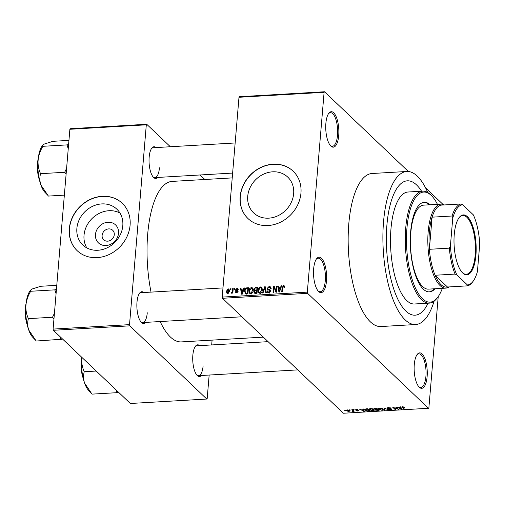 <?xml version="1.0" encoding="UTF-8"?>
<svg xmlns="http://www.w3.org/2000/svg" width="505" height="505" viewBox="0 0 505 505"><rect width="100%" height="100%" fill="white"/><g stroke="black" fill="none" stroke-linecap="round" stroke-linejoin="round"><path stroke-width="0.76" d="M338.71 135.542A17.757 6.496 -93.3 0 1 330.693 145.894A17.757 6.496 -93.3 0 1 325.877 123.34A17.757 6.496 -93.3 0 1 328.793 113.29A17.757 6.496 -93.3 0 1 336.065 116.447A17.757 6.496 -93.3 0 1 338.71 135.542M330.295 145.446A16.823 6.155 86.7 0 0 332.404 146.292A16.823 6.155 86.7 0 0 337.504 135.271A16.823 6.155 86.7 0 0 330.447 112.697A16.823 6.155 86.7 0 0 328.452 113.776M427.116 376.698A17.757 6.496 -93.3 0 1 419.099 387.051A17.757 6.496 -93.3 0 1 414.283 364.503A17.757 6.496 -93.3 0 1 417.206 354.447A17.757 6.496 -93.3 0 1 424.471 357.609A17.757 6.496 -93.3 0 1 427.116 376.698M418.708 386.609A16.823 6.155 86.7 0 0 420.81 387.449A16.823 6.155 86.7 0 0 425.911 376.433A16.823 6.155 86.7 0 0 418.853 353.853A16.823 6.155 86.7 0 0 416.865 354.933M326.489 281.026A17.757 6.496 -93.3 0 1 318.478 291.372A17.757 6.496 -93.3 0 1 313.662 268.824A17.757 6.496 -93.3 0 1 316.578 258.768A17.757 6.496 -93.3 0 1 323.844 261.931A17.757 6.496 -93.3 0 1 326.489 281.026M318.081 290.93A16.823 6.155 86.7 0 0 320.183 291.77A16.823 6.155 86.7 0 0 325.283 280.755A16.823 6.155 86.7 0 0 318.232 258.175A16.823 6.155 86.7 0 0 316.237 259.254M118.53 233.222A12.41 10.763 133.6 0 1 106.018 245.531A12.41 10.763 133.6 0 1 95.458 234.56A12.41 10.763 133.6 0 1 107.969 222.25A12.41 10.763 133.6 0 1 118.53 233.222M102.117 235.387A6.546 5.675 -46.4 0 0 103.689 239.774A6.546 5.675 -46.4 0 0 110.159 240.513A6.546 5.675 -46.4 0 0 114.275 234.68A6.546 5.675 -46.4 0 0 112.703 230.293A6.546 5.675 -46.4 0 0 106.233 229.554A6.546 5.675 -46.4 0 0 102.117 235.387M76.874 228.424A24.713 21.425 -46.4 0 0 82.807 244.994A24.713 21.425 -46.4 0 0 107.243 247.785A24.713 21.425 -46.4 0 0 122.797 225.748A24.713 21.425 -46.4 0 0 116.863 209.171A24.713 21.425 -46.4 0 0 92.428 206.387A24.713 21.425 -46.4 0 0 76.874 228.424M119.988 213.059A24.713 21.425 -46.4 0 0 84.032 235.229A24.713 21.425 -46.4 0 0 86.841 247.917M69.305 228.727A32.718 28.362 -46.4 0 0 77.158 250.663A32.718 28.362 -46.4 0 0 109.509 254.356A32.718 28.362 -46.4 0 0 130.094 225.186A32.718 28.362 -46.4 0 0 122.242 203.25A32.718 28.362 -46.4 0 0 89.89 199.557A32.718 28.362 -46.4 0 0 69.305 228.727M122.311 203.313A32.718 28.362 -46.4 0 0 89.978 199.709A32.718 28.362 -46.4 0 0 69.438 228.853A32.718 28.362 -46.4 0 0 77.227 250.726M293.651 193.649A24.713 21.425 133.6 0 1 278.097 215.685A24.713 21.425 133.6 0 1 253.661 212.902A24.713 21.425 133.6 0 1 247.728 196.325A24.713 21.425 133.6 0 1 263.282 174.288A24.713 21.425 133.6 0 1 287.717 177.078A24.713 21.425 133.6 0 1 293.651 193.649M240.159 196.628A32.718 28.362 -46.4 0 0 248.012 218.57A32.718 28.362 -46.4 0 0 280.363 222.257A32.718 28.362 -46.4 0 0 300.955 193.093A32.718 28.362 -46.4 0 0 293.096 171.151A32.718 28.362 -46.4 0 0 260.744 167.458A32.718 28.362 -46.4 0 0 240.159 196.628M293.165 171.214A32.718 28.362 -46.4 0 0 260.832 167.609A32.718 28.362 -46.4 0 0 240.292 196.761A32.718 28.362 -46.4 0 0 248.081 218.633M157.737 177.438A15.889 5.814 -93.3 0 1 153.476 177.343A15.889 5.814 -93.3 0 1 149.164 157.169A15.889 5.814 -93.3 0 1 151.778 148.167A15.889 5.814 -93.3 0 1 156.001 147.58M153.078 176.895A14.954 5.473 86.7 0 0 154.909 177.602A14.954 5.473 86.7 0 0 159.441 167.811M145.566 322.392A15.889 5.814 -93.3 0 1 141.305 322.297A15.889 5.814 -93.3 0 1 136.994 302.123A15.889 5.814 -93.3 0 1 139.607 293.127A15.889 5.814 -93.3 0 1 143.824 292.534M140.908 321.849A14.954 5.473 86.7 0 0 142.738 322.556A14.954 5.473 86.7 0 0 147.271 312.765M201.413 375.499A15.889 5.814 -93.3 0 1 197.152 375.404A15.889 5.814 -93.3 0 1 192.847 355.223A15.889 5.814 -93.3 0 1 195.454 346.228A15.889 5.814 -93.3 0 1 199.677 345.641M196.761 374.95A14.954 5.473 86.7 0 0 198.585 375.663A14.954 5.473 86.7 0 0 203.117 365.873M427.779 192.519A76.646 28.034 86.7 0 0 406.777 171.479A76.646 28.034 86.7 0 0 383.548 221.67A76.646 28.034 86.7 0 0 415.691 324.519A76.646 28.034 86.7 0 0 434.104 301.188M406.777 171.479L372.04 173.505A76.646 28.034 86.7 0 0 348.81 223.696A76.646 28.034 86.7 0 0 380.953 326.539L415.691 324.519M232.224 177.899L172.072 181.402A80.383 29.404 86.7 0 0 147.706 234.042A80.383 29.404 86.7 0 0 151.039 292.111M386.925 224.883A67.298 24.612 86.7 0 0 415.148 315.183A67.298 24.612 86.7 0 0 428.082 303.196A67.298 24.612 86.7 0 1 415.148 315.183A67.298 24.612 86.7 0 1 386.925 224.883A67.298 24.612 86.7 0 1 407.327 180.815A67.298 24.612 86.7 0 0 386.925 224.883M324.519 91.765L324.103 92.32L238.991 97.276L239.408 96.72L324.519 91.765L408.387 171.517M425.557 187.841L442.954 204.38M349.712 410.666L349.062 411.6L346.651 410.862L347.282 409.909L349.712 410.666L350.009 411.171M346.727 409.997L346.651 410.862L346.335 410.331M351.852 409.675L352.408 409.643L354.125 411.272L352.326 411.316L352.995 410.862L351.852 409.675M353.342 410.527L352.976 410.975M352.667 411.083L353.045 410.249L353.001 410.918M358.72 410.546L357.963 411.083L356.189 410.691L358.203 410.609L355.381 409.997L356.158 409.391L358.058 409.839L355.886 409.921L358.834 410.761M356.385 409.385L355.886 409.921M357.698 410.849L358.228 410.294M366.024 408.848L367.646 408.753L370.007 411.001L367.539 411.102L365.128 410.104L364.724 409.385L366.024 408.848M374.072 408.482L374.022 409.082L375.013 408.324L376.724 408.223L379.085 410.47L375.259 410.098L375.36 409.587L373.839 408.741M383.882 407.806L388.421 409.927L384.463 408.053L385.088 410.123L384.507 410.155L383.882 407.806M395.674 407.118L396.223 407.087L398.59 409.334L393.774 407.705L395.667 409.505L395.112 409.536L392.751 407.289L397.561 408.917L395.674 407.118M402.258 406.733L402.195 407.51L402.655 406.683L404.587 407.314L402.491 407.15L404.353 408.999L403.798 409.031L401.873 406.998M402.933 406.676L402.491 407.15M238.991 97.276L222.213 297.091L307.324 292.136L307.589 293.336L222.478 298.291L343.368 413.235L428.48 408.28L428.89 407.724L438.22 296.58M307.589 293.336L428.48 408.28M400.301 406.853L400.882 406.815L401.563 409.164L396.854 407.055L398.622 407.661L400.534 407.548L400.301 406.853M391.735 409.113L390.807 409.82L388.44 409.246L390.516 409.561L391.173 409.138L390.756 408.917L387.247 408.274L388.282 407.522L390.914 408.173L388.509 407.787L387.796 408.236L391.886 409.397M387.745 407.579L387.796 408.236M391.299 408.848L391.261 409.302L391.198 408.81M381.572 408.286L383.333 409.719L382.039 410.331L378.693 409.302L378.39 408.463L379.615 408.027L381.572 408.286M372.494 408.816L374.249 410.249L372.955 410.862L369.616 409.826L369.313 408.987L370.537 408.551L372.494 408.816M363.038 409.018L363.619 408.987L364.301 411.335L359.592 409.22L361.353 409.833L363.265 409.719L363.038 409.018M353.431 409.58L354.321 409.871L353.431 409.58M349.643 409.801L350.533 410.092L349.643 409.801M344.435 410.104L345.325 410.395L344.435 410.104M230.457 288.765L231.012 288.734L230.936 289.611L230.381 289.643L230.457 288.765L230.968 289.251M234.244 288.544L234.8 288.513L234.724 289.39L234.175 289.422L234.244 288.544L234.756 289.03M243.852 287.983L244.433 287.951L242.236 294.181L241.655 294.219L240.405 288.185L240.986 288.153L241.308 289.958L243.221 289.845L243.852 287.983L244.275 288.393M252.891 288.336L253.257 290.407C253.232 292.142 252.431 293.26 250.852 293.765L249.685 293.348L248.99 290.735L249.722 288.5L251.389 287.465L252.891 288.336L252.532 287.863M261.969 287.806L262.341 289.883C262.316 291.612 261.514 292.73 259.936 293.235L258.762 292.818L258.068 290.205L258.806 287.97L260.466 286.941L261.969 287.806L261.609 287.339M267.978 289.725L267.265 288.311L269.133 286.436L270.301 286.802L270.794 288.399L270.232 288.513L269.891 287.446L269.026 287.156L267.82 288.273L268.035 288.948L270.042 289.769L270.421 290.949L268.704 292.723L267.631 292.382L267.195 290.987L267.757 290.874L268.035 291.795L268.748 292.004L269.872 290.962L269.702 290.293L270.421 290.975L267.625 289.491M281.115 285.817L281.695 285.779L279.499 292.016L278.918 292.048L277.668 286.019L278.249 285.981L278.577 287.787L280.483 287.673L281.115 285.817L281.544 286.221M324.103 92.32L307.324 292.136M284.34 285.981L284.542 287.44L283.987 287.553L283.425 286.316L282.787 286.815L282.289 291.852L281.733 291.884L282.087 287.717L283.507 285.596L284.208 285.817M284.561 287.181L283.425 286.316M276.488 286.082L277.037 286.051L276.525 292.187L275.932 292.225L274.013 287.44L273.603 292.357L273.047 292.389L273.565 286.253L274.158 286.221L276.077 290.994L276.488 286.082L276.999 286.569M264.696 286.771L265.239 286.739L266.356 292.78L265.788 292.812L264.936 287.471L263.023 292.976L262.442 293.007L264.696 286.771L265.359 287.402M254.981 290.994L253.99 289.188L255.827 287.288L257.537 287.187L257.02 293.323L254.299 293.152L253.914 291.972L254.35 290.476M245.531 293.878L244.489 291.031C244.489 289.296 245.272 288.222 246.838 287.812L248.46 287.717L247.942 293.853L245.095 293.62M237.009 288.305L237.855 288.563L238.24 289.662L237.678 289.775L236.921 288.942L236.226 290.078L237.722 290.716L238 291.581L236.643 292.925L235.778 292.654L235.475 291.726L236.031 291.612L236.681 292.288L237.438 291.701L235.81 290.773L235.551 289.826L237.009 288.305L238.221 289.46M238.07 289.693L236.921 288.942M236.031 291.612L237.211 292.793M237.868 292.111L237.293 291.341M232.666 288.639L233.222 288.607L232.843 293.064L232.294 293.096L232.35 292.389L231.625 293.216L231.12 293.007L232.294 291.865L232.666 288.639L233.177 289.119M228.134 288.822L228.999 289.119L229.478 291.044L227.749 293.443L226.878 293.134L226.398 291.265L228.134 288.822L229.459 290.085M421.561 191.218A67.298 24.612 86.7 0 0 407.327 180.815L407.327 180.815A67.298 24.612 86.7 0 1 421.561 191.218M69.879 129.274L70.29 128.718L146.715 124.268L146.305 124.823L69.879 129.274L53.101 329.09L129.526 324.639L129.791 325.839L53.36 330.289L130.353 403.489L206.779 399.038L207.189 398.483L209.158 375.051M129.791 325.839L206.779 399.038M212.087 340.117L211.683 344.94M146.715 124.268L170.355 146.74M200.049 174.976L204.803 179.496M146.305 124.823L129.526 324.639M160.161 321.546A80.383 29.404 86.7 0 0 181.421 341.904L263.332 337.132M53.36 330.289L53.101 329.09M235.16 142.972L153.166 147.744A14.954 5.473 86.7 0 0 151.437 148.659M268.086 341.658L196.849 345.805A14.954 5.473 86.7 0 0 195.113 346.72M222.983 287.926L140.996 292.698A14.954 5.473 86.7 0 0 139.266 293.62M222.478 298.291L222.213 297.091M284.53 286.569L283.507 285.596M278.375 286.689L277.668 286.019M279.284 288.462L278.577 287.787M280.894 288.065L280.483 287.673M279.574 290.217L280.237 288.405L278.703 288.494L279.221 291.398L279.574 290.217L279.991 290.615M280.641 288.784L280.237 288.405M279.593 291.751L279.221 291.398M276.563 291.707L276.405 291.309M275.036 288.412L274.013 287.44M274.55 287.187L273.565 286.253M276.582 291.48L276.077 290.994M270.213 287.749L269.133 286.436M269.897 290.482L270.421 290.627M268.559 292.723L268.546 292.281M267.966 291.72L267.195 290.987M269.348 292.578L268.748 292.004M270.339 291.404L269.872 290.962M268.609 289.92L267.265 288.311M265.466 287.97L264.936 287.471M259.576 293.216L259.425 292.49M258.604 290.716L258.068 290.205M259.216 288.361L258.806 287.97M261.571 288.254L260.466 286.941M261.817 288.222L262.164 288.235M259.993 292.515L261.786 289.902L261.274 287.964L260.41 287.654L258.623 290.192L259.109 292.193L260.58 293.077M262.284 290.375L261.786 289.902M255.259 293.424L253.914 291.972M255.341 290.899L255.341 290.495M254.69 289.851L253.99 289.188M256.527 292.641L256.685 290.804L255.063 290.956L254.476 291.839L254.678 292.546L256.527 292.641L257.039 293.121M257.19 291.29L256.685 290.804M256.742 290.091L256.925 287.938L255.177 288.115L254.545 289.15L254.785 289.965L256.742 290.091L257.253 290.571M257.436 288.424L256.925 287.938M256.363 290.823L255.656 290.154M250.499 293.746L250.347 293.014M249.527 291.24L248.99 290.735M250.133 288.885L249.722 288.5M252.494 288.784L251.389 287.465M252.74 288.753L253.087 288.765M250.909 293.045L252.708 290.432L252.191 288.494L251.332 288.185L249.539 290.722L250.032 292.717L251.503 293.607M253.201 290.899L252.708 290.432M247.545 288.481L246.838 287.812M245.929 293.948L245.828 293.336M245.013 291.536L244.489 291.031M247.45 293.165L247.848 288.469L246.85 288.525L245.386 289.498L245.039 291.013L245.695 293.146L247.45 293.165L247.961 293.651M248.353 288.948L247.848 288.469M247.179 293.897L246.472 293.222M246.522 293.935L246.825 294.289M241.112 288.86L240.405 288.185M242.015 290.627L241.308 289.958M243.625 290.236L243.221 289.845M242.305 292.389L242.974 290.571L241.434 290.665L241.958 293.563L242.305 292.389L242.728 292.786M243.372 290.956L242.974 290.571M242.331 293.916L241.958 293.563M238.095 291.574L236.226 290.078M236.725 292.919L235.475 291.726M236.902 291.189L235.551 289.826M236.902 291.107L236.959 290.773M232.862 292.868L232.35 292.389M232.01 293.001L231.334 292.363M232.142 292.812L231.726 292.42M232.9 292.439L232.294 291.865M232.982 291.435L232.47 290.949M227.768 293.443L227.73 293.039M226.947 291.789L226.398 291.265M229.144 290.167L229.466 290.11M228.09 293.38L227.282 292.61L227.812 292.805L228.929 291.076L228.064 289.46L226.953 291.189L228.323 293.285M229.415 291.543L228.929 291.076M229.945 290.93L228.064 289.46M404.101 406.961L404.069 407.377M403.842 408.513L403.798 409.031M401.115 407.623L400.983 409.195M400.591 406.834L400.534 407.548M400.793 408.507L400.623 407.825L399.083 407.914L400.989 408.949L400.926 406.961M400.705 406.828L400.623 407.825M401.103 407.573L400.989 408.949M398.047 408.823L397.997 409.372M395.156 409.025L395.112 409.536M397.605 408.406L397.561 408.917M390.422 407.857L390.39 408.236M387.878 409.637L387.853 409.959M384.64 408.589L384.507 410.155M378.788 408.173L378.693 409.302M381.755 410.066L382.721 409.631L382.373 409.05L379.893 408.286L379.255 409.277L381.755 410.066M382.405 408.646L382.373 409.05M378.99 408.109L379.255 409.277M378.258 410.243L377.551 409.568L375.77 410.028L378.258 410.243L378.302 409.725M377.595 409.056L377.551 409.568M375.985 409.378L375.77 410.028M377.279 409.309L376.446 408.52L374.735 408.652L374.571 409.05L377.279 409.309L377.317 408.791M374.76 408.343L374.571 409.05M369.71 408.703L369.616 409.826M372.677 410.597L373.637 410.161L373.29 409.58L370.815 408.816L370.171 409.801L372.677 410.597M373.328 409.17L373.29 409.58M369.912 408.64L370.171 409.801M365.222 408.955L365.128 410.104M369.18 410.767L367.369 409.05L365.33 409.517L367.369 410.83L369.18 410.767L369.224 410.256M363.852 409.789L363.72 411.367M363.329 409.006L363.265 409.719M363.531 410.679L363.354 409.997L361.82 410.085L363.72 411.12L363.657 409.126M363.442 408.999L363.354 409.997M363.84 409.744L363.72 411.12M357.565 409.574L357.54 409.902M353.797 409.561L353.771 409.902M353.614 410.792L353.576 411.31M352.787 410.003L352.742 410.521M350.009 409.782L349.978 410.123M348.835 411.367L349.163 410.698L347.516 410.142L347.188 410.811L348.835 411.367L349.195 410.294M347.535 409.902L347.188 410.811M344.801 410.085L344.77 410.426M430.127 204.765A44.869 16.412 86.7 0 0 424.263 202.297A44.869 16.412 86.7 0 0 410.66 231.675A44.869 16.412 86.7 0 0 429.477 291.877A44.869 16.412 86.7 0 0 435.013 288.746M429.256 204.815A44.869 16.412 86.7 0 0 423.828 202.341M437.444 204.342A55.146 20.168 86.7 0 0 431.832 196.003A55.146 20.168 86.7 0 0 406.948 228.146A55.146 20.168 86.7 0 0 415.16 287.44A55.146 20.168 86.7 0 0 437.728 297.256A55.146 20.168 86.7 0 0 442.336 288.323M437.728 297.256L437.046 298.152A56.08 20.516 -93.3 0 1 429.263 303.126A56.08 20.516 -93.3 0 1 405.742 227.875A56.08 20.516 -93.3 0 1 422.742 191.149A56.08 20.516 -93.3 0 1 431.049 195.189L431.832 196.003M422.742 191.149L407.977 192.014A56.08 20.516 86.7 0 0 390.977 228.733A56.08 20.516 86.7 0 0 414.498 303.985L429.263 303.126M449.09 286.922A42.06 15.384 -93.3 0 1 445.814 288.121L428.448 289.131A42.06 15.384 -93.3 0 1 410.805 232.691A42.06 15.384 -93.3 0 1 423.556 205.15L440.922 204.14A42.06 15.384 -93.3 0 1 444.318 204.942M429.042 291.89A44.869 16.412 86.7 0 0 434.148 288.797M68.945 140.384L52.987 141.312L44.371 144.02L42.843 145.093L42.704 146.317L67.02 144.903L68.244 148.716M68.598 144.474L67.02 144.903M66.603 168.285L64.722 172.281L40.406 173.695L40.432 173.366C38.601 169.289 37.818 164.901 38.077 160.205C38.607 155.483 40.141 150.963 42.672 146.646L42.704 146.317M64.722 172.281L66.13 173.922M64.343 195.138L48.392 196.073L40.924 185.082C39.687 181.251 39.541 177.545 40.501 173.96L40.406 173.695M42.843 145.093L42.237 145.888A25.288 9.248 86.7 0 0 38.077 160.205A25.288 9.248 86.7 0 0 40.924 185.082A25.288 9.248 86.7 0 0 44.939 192.323L47.798 195.29M64.747 171.952A29.025 10.618 86.7 0 0 64.817 172.546M67.146 144.84A29.025 10.618 86.7 0 0 66.995 145.225M462.719 272.997A30.003 10.977 -93.3 0 1 462.378 272.656A30.003 10.977 -93.3 0 1 454.128 245.499A30.003 10.977 -93.3 0 1 459.171 217.573A30.003 10.977 -93.3 0 1 467.447 216.733A30.003 10.977 -93.3 0 1 475.918 255.17A30.003 10.977 -93.3 0 1 462.719 272.997M462.144 272.403A29.441 10.769 86.7 0 0 462.245 272.498A29.441 10.769 86.7 0 0 466.273 274.291A29.441 10.769 86.7 0 0 475.445 249.722A29.441 10.769 86.7 0 0 466.879 217.289A29.441 10.769 86.7 0 0 462.851 215.502A29.441 10.769 86.7 0 0 458.969 217.851M452.739 218.192L452.057 216.007A41.126 15.043 -93.3 0 1 460.97 203.976L440.991 205.137A41.126 15.043 86.7 0 0 432.078 217.169L429.383 249.3A41.126 15.043 86.7 0 0 435.108 275.25A41.126 15.043 86.7 0 0 440.998 284.637A41.126 15.043 86.7 0 0 447.487 287.017L467.46 285.855L467.466 284.984A40.192 14.702 86.7 0 0 472.996 281.424A40.192 14.702 86.7 0 0 477.427 271.538L479.75 243.877A40.192 14.702 86.7 0 0 473.355 214.877L462.7 204.74A40.192 14.702 86.7 0 0 452.739 218.192L450.416 245.853A40.192 14.702 86.7 0 0 456.81 274.853L467.466 284.984M445.814 288.121A42.06 15.384 -93.3 0 1 440.057 285.565A42.06 15.384 -93.3 0 1 427.823 239.231A42.06 15.384 -93.3 0 1 440.922 204.14M456.81 274.853L455.081 274.082L435.108 275.25L447.487 287.017M452.057 216.007L432.078 217.169A41.126 15.043 86.7 0 0 429.383 249.3L449.355 248.138L450.416 245.853M460.97 203.976L462.7 204.74M455.081 274.082A41.126 15.043 -93.3 0 1 449.355 248.138M472.996 281.424L472.314 282.327A41.126 15.043 -93.3 0 1 467.46 285.855M60.815 337.372L60.442 339.341A29.025 10.618 86.7 0 0 60.55 339.448A29.025 10.618 86.7 0 0 60.657 339.549L62.588 339.063M56.775 285.338L40.817 286.266L32.2 288.974L30.672 290.047L30.534 291.271L54.849 289.857L56.074 293.67M56.427 289.428L54.849 289.857M54.426 313.239L52.552 317.235L28.229 318.649L28.261 318.32C26.43 314.243 25.648 309.862 25.906 305.165C26.437 300.437 27.971 295.917 30.502 291.6L30.534 291.271M52.552 317.235L53.953 318.876M60.442 339.341L36.215 341.026L28.753 330.043C27.51 326.205 27.371 322.499 28.324 318.92L28.229 318.649M30.672 290.047L30.06 290.848A25.288 9.248 86.7 0 0 25.906 305.165A25.288 9.248 86.7 0 0 28.753 330.043A25.288 9.248 86.7 0 0 32.768 337.277L35.621 340.244M52.577 316.906A29.025 10.618 86.7 0 0 52.646 317.5M54.969 289.794A29.025 10.618 86.7 0 0 54.818 290.186M81.842 357.363A25.288 9.248 86.7 0 0 81.76 358.266A25.288 9.248 -93.3 0 0 84.6 383.144A25.288 9.248 86.7 0 0 88.615 390.378L91.474 393.351L84.6 383.144C83.363 379.312 83.224 375.6 84.177 372.021L84.108 371.427C82.277 367.35 81.494 362.962 81.76 358.266L81.848 357.376M116.668 390.479L116.384 392.713L92.068 394.127L91.474 393.351M96.228 371.049L84.082 371.756M116.384 392.713L118.441 392.164M282.592 288.204L282.087 287.717M270.421 290.609L269.096 289.352M265.649 288.974L265.075 288.424M256.534 287.964L255.827 287.288M256.275 293.367L255.568 292.692M238 291.486L236.744 290.293M37.976 161.701A17.757 6.496 86.7 0 0 38.872 177.11M39.516 180.26A17.202 6.294 -93.3 0 1 38.247 158.501M25.799 306.655A17.757 6.496 86.7 0 0 26.696 322.064M27.346 325.214A17.202 6.294 -93.3 0 1 26.077 303.454M81.652 359.762A17.757 6.496 86.7 0 0 82.549 375.171M83.192 378.314A17.202 6.294 -93.3 0 1 81.766 357.294M269.891 287.446L271.242 288.727M268.035 288.948L269.386 290.23M268.035 291.795L269.386 293.077M259.109 292.193L260.46 293.474M261.274 287.964L262.625 289.251M254.678 292.546L256.029 293.834M254.785 289.965L256.136 291.252M250.032 292.717L251.383 294.005M252.191 288.494L253.542 289.782M236.214 292.149L236.978 292.875M382.721 409.631L382.784 408.898M375.676 409.858L375.714 409.385M374.458 408.842L374.502 408.375M373.637 410.161L373.7 409.422M355.829 409.814L355.861 409.416M358.241 410.685L358.272 410.306M349.397 411.083L349.447 410.445M346.954 410.426L346.998 409.934M39.636 180.758L37.42 169.465L38.311 157.989M232.628 173.076L154.909 177.602M142.738 322.556L241.927 316.786M297.78 369.887L198.585 375.663M27.466 325.712L25.25 314.419L26.14 302.943M81.715 357.25L81.147 368.271L83.312 378.819"/></g></svg>
